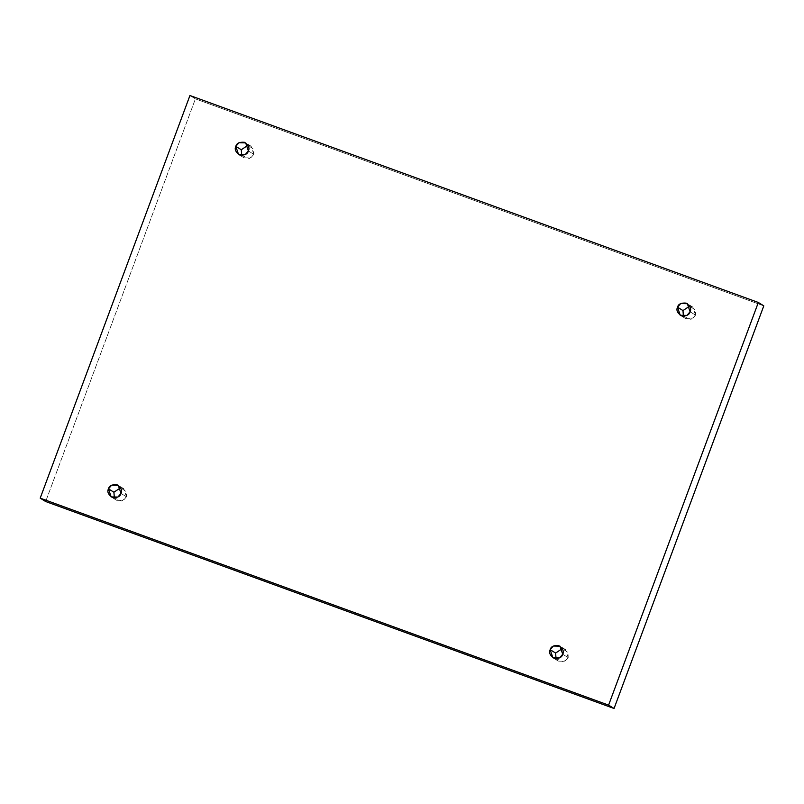 <?xml version="1.0" encoding="UTF-8"?>
<svg xmlns="http://www.w3.org/2000/svg" width="804" height="804" viewBox="0 0 804 804"><rect width="100%" height="100%" fill="white"/><g stroke="black" fill="none" stroke-linecap="round" stroke-linejoin="round"><path stroke-width="0.6" stroke-dasharray="4.02 3.01" d="M253.843 154.318L250.687 157.966L243.994 157.815L241.702 155.413L249.24 158.549L253.843 154.318L253.722 149.253L247.964 145.283L251.129 146.258L253.843 154.318L248.376 150.941L253.843 154.318M695.54 315.148L692.395 318.796L685.701 318.645L683.4 316.243L690.948 319.389L695.54 315.148L695.43 310.083L689.661 306.113L692.837 307.088L695.54 315.148L690.083 311.771L695.54 315.148M568.177 657.632L565.031 661.27L558.328 661.119L556.036 658.717L563.584 661.863L568.177 657.632L568.056 652.557L562.297 648.587L565.473 649.562L568.177 657.632L562.72 654.255L568.177 657.632M126.469 496.792L123.324 500.44L116.63 500.289L114.339 497.887L121.876 501.033L126.469 496.792L126.359 491.726L120.6 487.757L123.766 488.731L126.469 496.792L121.012 493.425L126.469 496.792M763.8 305.852L195.402 98.882L189.945 95.515L195.402 98.882L45.667 501.525L195.402 98.882L763.8 305.852M243.994 157.815L238.527 154.438M685.701 318.645L680.234 315.268M558.328 661.119L552.871 657.742M116.63 500.289L111.163 496.912M123.766 488.731L118.299 485.355M565.473 649.562L560.006 646.185M692.837 307.088L687.37 303.711M251.129 146.258L245.672 142.881"/><path stroke-width="1.21" d="M241.702 155.413L241.28 149.745L235.823 146.368L238.527 154.438L245.22 154.589L248.376 150.941C247.612 154.087 244.728 155.443 239.733 155.021C235.652 152.137 234.346 149.253 235.823 146.368C236.587 143.233 239.461 141.876 244.466 142.298C248.547 145.182 249.853 148.067 248.376 150.941L245.672 142.881L238.969 142.73L235.823 146.368L241.28 149.745L241.702 155.413M683.4 316.243L682.988 310.575L677.531 307.208L680.234 315.268L686.928 315.419L690.083 311.771C689.319 314.917 686.435 316.273 681.44 315.851C677.35 312.967 676.053 310.083 677.531 307.208C678.285 304.063 681.169 302.706 686.174 303.128C690.254 306.012 691.561 308.897 690.083 311.771L687.37 303.711L680.676 303.56L677.531 307.208L682.988 310.575L683.4 316.243M556.036 658.717L555.624 653.059L550.157 649.682L552.871 657.742L559.564 657.903L562.72 654.255C561.956 657.391 559.071 658.747 554.067 658.325C549.986 655.441 548.69 652.557 550.157 649.682C550.921 646.547 553.805 645.18 558.8 645.602C562.89 648.486 564.187 651.371 562.72 654.255L560.006 646.185L553.313 646.034L550.157 649.682L555.624 653.059L556.036 658.717M114.339 497.887L113.917 492.229L108.46 488.852L111.163 496.912L117.856 497.063L121.012 493.425C120.248 496.56 117.364 497.917 112.369 497.495C108.279 494.611 106.982 491.726 108.46 488.852C109.213 485.706 112.098 484.35 117.103 484.772C121.183 487.656 122.489 490.54 121.012 493.425L118.299 485.355L111.605 485.204L108.46 488.852L113.917 492.229L114.339 497.887M189.945 95.515L758.333 302.475L763.8 305.852L758.333 302.475L608.598 705.118L40.2 498.148L189.945 95.515L40.2 498.148L45.667 501.525L40.2 498.148L608.598 705.118L614.055 708.485L608.598 705.118L758.333 302.475L189.945 95.515M45.667 501.525L614.055 708.485L763.8 305.852L614.055 708.485L45.667 501.525M247.964 145.283L241.28 149.745L247.964 145.283M689.661 306.113L682.988 310.575L689.661 306.113M562.297 648.587L555.624 653.059L562.297 648.587M120.6 487.757L113.917 492.229L120.6 487.757"/></g></svg>
